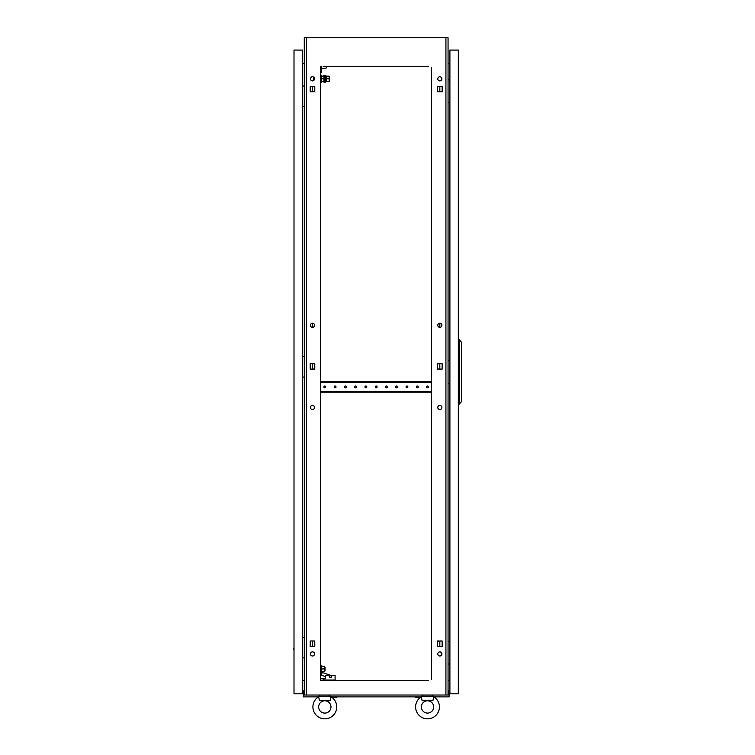 <?xml version="1.0" encoding="UTF-8"?>
<svg xmlns="http://www.w3.org/2000/svg" width="755" height="755" viewBox="0 0 755 755"><rect width="100%" height="100%" fill="white"/><g stroke="black" fill="none" stroke-linecap="round" stroke-linejoin="round"><path stroke-width="1.13" d="M421.488 697.016L421.356 696.252L433.672 696.252L433.672 696.742A11.91 11.91 0 0 1 427.519 718.845A11.91 11.91 0 0 1 421.356 696.742L422.045 700.366L432.983 700.366L433.54 697.016M318.789 697.016L318.657 696.252L330.973 696.252L330.973 696.742A11.91 11.91 0 0 1 324.82 718.845A11.91 11.91 0 0 1 318.657 696.742L319.346 700.366L330.284 700.366L330.841 697.016M314.788 644.166A0.925 0.925 0 0 1 314.788 643.175M314.788 366.883A0.925 0.925 0 0 1 314.788 365.892M314.788 89.59A0.925 0.925 0 0 1 314.788 88.609M437.541 643.175A0.925 0.925 0 0 1 437.541 644.166L437.541 643.175M437.541 365.892A0.925 0.925 0 0 1 437.541 366.883L437.541 365.892M437.541 88.609A0.925 0.925 0 0 1 437.541 89.59L437.541 88.609M441.892 407.464A2.057 2.057 0 0 0 439.835 405.416A2.057 2.057 0 0 0 437.787 407.464A2.057 2.057 0 0 0 439.835 409.521A2.057 2.057 0 0 0 441.892 407.464M314.542 407.464A2.057 2.057 0 0 0 312.495 405.416A2.057 2.057 0 0 0 310.437 407.464A2.057 2.057 0 0 0 312.495 409.521A2.057 2.057 0 0 0 314.542 407.464M314.542 653.943A2.057 2.057 0 0 0 312.495 651.886A2.057 2.057 0 0 0 310.437 653.943A2.057 2.057 0 0 0 312.495 656.001A2.057 2.057 0 0 0 314.542 653.943M441.892 653.943A2.057 2.057 0 0 0 439.835 651.886A2.057 2.057 0 0 0 437.787 653.943A2.057 2.057 0 0 0 439.835 656.001A2.057 2.057 0 0 0 441.892 653.943M314.542 78.831A2.057 2.057 0 0 0 312.495 76.774A2.057 2.057 0 0 0 310.437 78.831A2.057 2.057 0 0 0 312.495 80.879A2.057 2.057 0 0 0 314.542 78.831M314.542 325.311A2.057 2.057 0 0 0 312.495 323.253A2.057 2.057 0 0 0 310.437 325.311A2.057 2.057 0 0 0 312.495 327.359A2.057 2.057 0 0 0 314.542 325.311M441.892 325.311A2.057 2.057 0 0 0 439.835 323.253A2.057 2.057 0 0 0 437.787 325.311A2.057 2.057 0 0 0 439.835 327.359A2.057 2.057 0 0 0 441.892 325.311M441.892 78.831A2.057 2.057 0 0 0 439.835 76.774A2.057 2.057 0 0 0 437.787 78.831A2.057 2.057 0 0 0 439.835 80.879A2.057 2.057 0 0 0 441.892 78.831M312.495 646.384L312.495 640.967M439.061 640.967L437.541 640.967L437.541 646.384L442.137 646.384L439.835 646.384L439.835 640.967L442.137 640.967L437.541 641.25M312.495 369.101L312.495 363.674M312.495 327.359L312.495 323.253M312.495 91.808L312.495 86.391M428.434 66.506L323.168 66.506M426.594 66.506L425.867 66.506M418.883 66.506L418.166 66.506M416.316 66.506L415.599 66.506M408.615 66.506L407.898 66.506M406.048 66.506L405.331 66.506M398.347 66.506L397.63 66.506M395.78 66.506L395.063 66.506M388.079 66.506L387.362 66.506M385.512 66.506L384.795 66.506M377.811 66.506L377.085 66.506M375.244 66.506L374.518 66.506M367.534 66.506L366.817 66.506M364.967 66.506L364.25 66.506M357.266 66.506L356.549 66.506M354.699 66.506L353.982 66.506M346.998 66.506L346.281 66.506M344.431 66.506L343.714 66.506M336.73 66.506L336.013 66.506M334.163 66.506L333.446 66.506M326.462 66.506L325.735 66.506M426.594 680.642L425.867 680.642M418.883 680.642L418.166 680.642M416.316 680.642L415.599 680.642M408.615 680.642L407.898 680.642M406.048 680.642L405.331 680.642M398.347 680.642L397.63 680.642M395.78 680.642L395.063 680.642M388.079 680.642L387.362 680.642M385.512 680.642L384.795 680.642M377.811 680.642L377.085 680.642M375.244 680.642L374.518 680.642M367.534 680.642L366.817 680.642M364.967 680.642L364.25 680.642M357.266 680.642L356.549 680.642M354.699 680.642L353.982 680.642M346.998 680.642L346.281 680.642M344.431 680.642L343.714 680.642M336.73 680.642L336.013 680.642M334.163 680.642L333.446 680.642M326.462 680.642L325.735 680.642M320.705 66.506L320.705 680.642L428.434 680.642M323.895 680.642L323.168 680.642L323.168 678.802L325.226 678.802L325.226 675.31L335.088 675.31L335.088 680.028L323.168 680.028M437.541 368.808L439.061 369.101M439.835 369.101L442.137 369.101L442.137 363.674L439.835 363.674L439.835 369.101M439.061 363.674L437.541 363.967M442.137 646.384L442.137 640.967L442.137 646.384M437.541 91.525L439.061 91.808M442.137 86.391L439.835 86.391L439.835 91.808L442.137 91.808L442.137 86.391L437.541 86.391L437.541 91.808L442.137 91.808L442.137 86.391M445.922 695.025L445.922 37.75L448.055 37.75L448.055 695.025L304.274 695.025L304.274 37.75L306.407 37.75L306.407 695.025M431.624 679.434L431.624 67.639M310.192 369.101L314.788 369.101L314.788 363.674L310.192 363.674L310.192 369.101M437.541 369.101L442.137 369.101L442.137 363.674L437.541 363.674L437.541 369.101M310.192 646.384L314.788 646.384L314.788 640.967L310.192 640.967L310.192 646.384M310.192 91.808L314.788 91.808L314.788 86.391L310.192 86.391L310.192 91.808M445.922 37.75L306.407 37.75M449.905 63.241L448.055 63.401M449.905 680.557L448.055 680.397M302.425 63.241L304.274 63.401M302.425 680.557L304.274 680.397M431.624 678.613L431.624 675.404M431.624 673.564L431.624 672.063M431.624 666.637L431.624 665.136M431.624 663.286L431.624 661.786M431.624 656.369L431.624 654.868M431.624 653.018L431.624 651.518M431.624 646.101L431.624 644.6M431.624 642.75L431.624 641.25M431.624 635.823L431.624 634.332M431.624 632.482L431.624 630.982M431.624 625.555L431.624 624.055M431.624 622.214L431.624 620.714M431.624 615.287L431.624 613.787M431.624 611.937L431.624 610.436M431.624 605.019L431.624 603.519M431.624 601.669L431.624 600.168M431.624 594.751L431.624 593.251M431.624 591.401L431.624 589.9M431.624 584.474L431.624 582.983M431.624 581.133L431.624 579.632M431.624 574.206L431.624 572.705M431.624 570.865L431.624 569.364M431.624 563.938L431.624 562.437M431.624 560.587L431.624 559.087M431.624 553.67L431.624 552.169M431.624 550.319L431.624 548.819M431.624 543.402L431.624 541.901M431.624 540.052L431.624 538.551M431.624 533.124L431.624 531.633M431.624 529.784L431.624 528.283M431.624 522.856L431.624 521.356M431.624 519.515L431.624 518.015M431.624 512.588L431.624 511.088M431.624 509.238L431.624 507.738M431.624 502.32L431.624 500.82M431.624 498.97L431.624 497.469M431.624 492.052L431.624 490.552M431.624 488.702L431.624 487.202M431.624 481.775L431.624 480.284M431.624 478.434L431.624 476.933M431.624 471.507L431.624 470.006M431.624 468.166L431.624 466.666M431.624 461.239L431.624 459.738M431.624 457.889L431.624 456.388M431.624 450.971L431.624 449.47M431.624 447.621L431.624 446.12M431.624 440.703L431.624 439.202M431.624 437.353L431.624 435.852M431.624 430.425L431.624 428.934M431.624 427.085L431.624 425.584M431.624 420.157L431.624 418.657M431.624 416.817L431.624 415.316M431.624 409.889L431.624 408.389M431.624 406.539L431.624 405.039M431.624 399.621L431.624 398.121M431.624 396.271L431.624 394.771M431.624 379.076L431.624 377.585M431.624 375.735L431.624 374.235M431.624 368.808L431.624 367.308M431.624 365.458L431.624 363.967M431.624 358.54L431.624 357.039M431.624 355.19L431.624 353.689M431.624 348.272L431.624 346.772M431.624 344.922L431.624 343.421M431.624 338.004L431.624 336.503M431.624 334.654L431.624 333.153M431.624 327.727L431.624 326.236M431.624 324.386L431.624 322.885M431.624 317.459L431.624 315.958M431.624 314.108L431.624 312.617M431.624 307.191L431.624 305.69M431.624 303.84L431.624 302.34M431.624 296.923L431.624 295.422M431.624 293.572L431.624 292.072M431.624 286.655L431.624 285.154M431.624 283.304L431.624 281.804M431.624 276.377L431.624 274.886M431.624 273.036L431.624 271.536M431.624 266.109L431.624 264.609M431.624 262.759L431.624 261.268M431.624 255.841L431.624 254.341M431.624 252.491L431.624 250.99M431.624 245.573L431.624 244.073M431.624 242.223L431.624 240.722M431.624 235.305L431.624 233.805M431.624 231.955L431.624 230.454M431.624 225.028L431.624 223.537M431.624 221.687L431.624 220.186M431.624 214.76L431.624 213.259M431.624 211.409L431.624 209.918M431.624 204.492L431.624 202.991M431.624 201.141L431.624 199.641M431.624 194.224L431.624 192.723M431.624 190.873L431.624 189.373M431.624 183.956L431.624 182.455M431.624 180.605L431.624 179.105M431.624 173.678L431.624 172.187M431.624 170.337L431.624 168.837M431.624 163.41L431.624 161.91M431.624 160.06L431.624 158.569M431.624 153.142L431.624 151.642M431.624 149.792L431.624 148.291M431.624 142.874L431.624 141.374M431.624 139.524L431.624 138.023M431.624 132.606L431.624 131.106M431.624 129.256L431.624 127.755M431.624 122.329L431.624 120.838M431.624 118.988L431.624 117.487M431.624 112.061L431.624 110.56M431.624 108.711L431.624 107.219M431.624 101.793L431.624 100.292M431.624 98.443L431.624 96.942M431.624 91.525L431.624 90.024M431.624 88.175L431.624 86.674M431.624 81.257L431.624 79.756M431.624 77.907L431.624 76.406M431.624 70.979L431.624 69.488M320.705 678.613L320.705 675.404M320.705 673.564L320.705 672.063M320.705 666.637L320.705 665.136M320.705 663.286L320.705 661.786M320.705 656.369L320.705 654.868M320.705 653.018L320.705 651.518M320.705 646.101L320.705 644.6M320.705 642.75L320.705 641.25M320.705 635.823L320.705 634.332M320.705 632.482L320.705 630.982M320.705 625.555L320.705 624.055M320.705 622.214L320.705 620.714M320.705 615.287L320.705 613.787M320.705 611.937L320.705 610.436M320.705 605.019L320.705 603.519M320.705 601.669L320.705 600.168M320.705 594.751L320.705 593.251M320.705 591.401L320.705 589.9M320.705 584.474L320.705 582.983M320.705 581.133L320.705 579.632M320.705 574.206L320.705 572.705M320.705 570.865L320.705 569.364M320.705 563.938L320.705 562.437M320.705 560.587L320.705 559.087M320.705 553.67L320.705 552.169M320.705 550.319L320.705 548.819M320.705 543.402L320.705 541.901M320.705 540.052L320.705 538.551M320.705 533.124L320.705 531.633M320.705 529.784L320.705 528.283M320.705 522.856L320.705 521.356M320.705 519.515L320.705 518.015M320.705 512.588L320.705 511.088M320.705 509.238L320.705 507.738M320.705 502.32L320.705 500.82M320.705 498.97L320.705 497.469M320.705 492.052L320.705 490.552M320.705 488.702L320.705 487.202M320.705 481.775L320.705 480.284M320.705 478.434L320.705 476.933M320.705 471.507L320.705 470.006M320.705 468.166L320.705 466.666M320.705 461.239L320.705 459.738M320.705 457.889L320.705 456.388M320.705 450.971L320.705 449.47M320.705 447.621L320.705 446.12M320.705 440.703L320.705 439.202M320.705 437.353L320.705 435.852M320.705 430.425L320.705 428.934M320.705 427.085L320.705 425.584M320.705 420.157L320.705 418.657M320.705 416.817L320.705 415.316M320.705 409.889L320.705 408.389M320.705 406.539L320.705 405.039M320.705 399.621L320.705 398.121M320.705 396.271L320.705 394.771M320.705 379.076L320.705 377.585M320.705 375.735L320.705 374.235M320.705 368.808L320.705 367.308M320.705 365.458L320.705 363.967M320.705 358.54L320.705 357.039M320.705 355.19L320.705 353.689M320.705 348.272L320.705 346.772M320.705 344.922L320.705 343.421M320.705 338.004L320.705 336.503M320.705 334.654L320.705 333.153M320.705 327.727L320.705 326.236M320.705 324.386L320.705 322.885M320.705 317.459L320.705 315.958M320.705 314.108L320.705 312.617M320.705 307.191L320.705 305.69M320.705 303.84L320.705 302.34M320.705 296.923L320.705 295.422M320.705 293.572L320.705 292.072M320.705 286.655L320.705 285.154M320.705 283.304L320.705 281.804M320.705 276.377L320.705 274.886M320.705 273.036L320.705 271.536M320.705 266.109L320.705 264.609M320.705 262.759L320.705 261.268M320.705 255.841L320.705 254.341M320.705 252.491L320.705 250.99M320.705 245.573L320.705 244.073M320.705 242.223L320.705 240.722M320.705 235.305L320.705 233.805M320.705 231.955L320.705 230.454M320.705 225.028L320.705 223.537M320.705 221.687L320.705 220.186M320.705 214.76L320.705 213.259M320.705 211.409L320.705 209.918M320.705 204.492L320.705 202.991M320.705 201.141L320.705 199.641M320.705 194.224L320.705 192.723M320.705 190.873L320.705 189.373M320.705 183.956L320.705 182.455M320.705 180.605L320.705 179.105M320.705 173.678L320.705 172.187M320.705 170.337L320.705 168.837M320.705 163.41L320.705 161.91M320.705 160.06L320.705 158.569M320.705 153.142L320.705 151.642M320.705 149.792L320.705 148.291M320.705 142.874L320.705 141.374M320.705 139.524L320.705 138.023M320.705 132.606L320.705 131.106M320.705 129.256L320.705 127.755M320.705 122.329L320.705 120.838M320.705 118.988L320.705 117.487M320.705 112.061L320.705 110.56M320.705 108.711L320.705 107.219M320.705 101.793L320.705 100.292M320.705 98.443L320.705 96.942M320.705 91.525L320.705 90.024M320.705 88.175L320.705 86.674M313.268 640.967L314.788 641.25M314.788 368.808L313.268 369.101M313.268 363.674L314.788 363.967M314.788 91.525L313.268 91.808M439.835 327.359L439.835 323.253M318.657 706.935A6.153 6.153 0 0 1 324.82 700.782A6.153 6.153 0 0 1 330.973 706.935A6.153 6.153 0 0 1 324.82 713.097A6.153 6.153 0 0 1 318.657 706.935M336.721 706.935A11.91 11.91 0 0 1 324.82 718.845A11.91 11.91 0 0 1 312.91 706.935M329.633 696.252L329.746 695.025M319.544 696.252L319.884 695.025M421.356 706.935A6.153 6.153 0 0 1 427.519 700.782A6.153 6.153 0 0 1 433.672 706.935A6.153 6.153 0 0 1 427.519 713.097A6.153 6.153 0 0 1 421.356 706.935M439.419 706.935A11.91 11.91 0 0 1 427.519 718.845A11.91 11.91 0 0 1 415.609 706.935M432.332 696.252L432.445 695.025M422.243 696.252L422.583 695.025M449.782 79.86L449.905 76.566M448.055 79.86L449.905 79.86M449.905 102.454L448.055 102.454M449.782 641.41L449.905 638.126M448.055 641.41L449.905 641.41M449.905 664.013L448.055 664.013M449.782 360.635L449.905 357.351M448.055 360.635L449.905 360.635M449.905 383.229L448.055 383.229M449.905 693.788L458.323 693.788L458.323 50.075L449.905 50.075L449.905 693.788M459.144 404.18L459.144 339.684L461.409 342.147L461.409 401.717L459.144 404.18L458.323 404.18M459.144 339.684L458.323 339.684M418.242 697.28L416.25 697.28M415.93 697.28L414.778 696.874L419.714 696.874M336.4 697.28L333.767 697.28M448.055 694.817L449.083 694.817L449.083 696.874L433.88 696.874M421.148 696.874L331.181 696.874M318.45 696.874L303.246 696.874L303.246 694.817L304.274 694.817M448.461 694.713L448.461 690.712L449.083 690.712L449.083 694.713L448.055 694.713M304.274 694.713L303.246 694.817M303.869 694.713L303.869 690.712L303.246 690.712L303.246 694.713M294.006 645.11L294.006 650.046L293.591 648.894M294.006 50.075L294.006 693.788L302.425 693.788L302.425 50.075L294.006 50.075M294.006 93.828L294.006 98.754M294.006 364.335L294.006 369.261M304.274 637.305L302.425 637.305M302.425 657.85L304.274 657.85M304.274 86.023L302.425 86.023M302.425 106.559L304.274 106.559M304.274 356.53L302.425 356.53M302.425 377.066L304.274 377.066M313.721 77.189L313.721 80.474M329.331 676.744A1.029 1.029 0 0 1 330.36 675.716A1.029 1.029 0 0 1 331.388 676.744A1.029 1.029 0 0 1 330.36 677.773A1.029 1.029 0 0 1 329.331 676.744M320.705 678.802L323.168 678.802M330.596 675.31L322.196 672.497L321.281 675.225L325.226 676.546M321.63 668.939L321.63 671.61L324.32 671.61L324.32 668.939L321.63 668.939L321.63 666.269L324.32 666.269L324.32 668.939M321.526 672.611L321.035 672.611L321.035 665.259L321.705 666.269L321.705 671.61M325.018 667.297L324.32 667.297L325.018 667.297L325.018 670.582L324.32 670.582M320.705 75.132L321.243 75.132L321.243 82.531L320.705 82.531M321.243 81.502L323.914 81.502M321.243 78.831L323.914 78.831M321.243 76.161L323.914 76.161M329.378 77.189L329.378 80.474L329.171 77.189M325.065 77.189L324.565 77.189M325.065 80.474L324.565 80.474M329.171 81.502L326.377 81.502L329.171 81.493L329.171 78.831L326.377 78.831L326.377 76.161L329.171 76.161L326.377 76.161L326.377 78.822L329.171 78.822L329.171 76.161M326.377 78.831L326.377 81.493L326.377 78.831M326.377 81.502L325.716 81.87M326.377 76.161L325.716 75.793M325.716 82.116L325.716 75.547L325.065 75.547L325.065 82.116L325.716 82.116M324.565 82.116L324.565 75.547L323.914 75.547L323.914 82.116L324.565 82.116M320.705 72.461L321.649 72.461L321.649 66.506M321.649 68.563L326.047 68.148L326.424 67.544A11.089 11.089 0 0 0 325.603 66.506M336.013 386.928A0.925 0.925 0 0 0 335.088 386.003A0.925 0.925 0 0 0 334.163 386.928A0.925 0.925 0 0 0 335.088 387.853A0.925 0.925 0 0 0 336.013 386.928M325.735 386.928A0.925 0.925 0 0 0 324.82 386.003A0.925 0.925 0 0 0 323.895 386.928A0.925 0.925 0 0 0 324.82 387.853A0.925 0.925 0 0 0 325.735 386.928M346.281 386.928A0.925 0.925 0 0 0 345.356 386.003A0.925 0.925 0 0 0 344.431 386.928A0.925 0.925 0 0 0 345.356 387.853A0.925 0.925 0 0 0 346.281 386.928M356.549 386.928A0.925 0.925 0 0 0 355.624 386.003A0.925 0.925 0 0 0 354.699 386.928A0.925 0.925 0 0 0 355.624 387.853A0.925 0.925 0 0 0 356.549 386.928M366.817 386.928A0.925 0.925 0 0 0 365.892 386.003A0.925 0.925 0 0 0 364.967 386.928A0.925 0.925 0 0 0 365.892 387.853A0.925 0.925 0 0 0 366.817 386.928M377.085 386.928A0.925 0.925 0 0 0 376.169 386.003A0.925 0.925 0 0 0 375.244 386.928A0.925 0.925 0 0 0 376.169 387.853A0.925 0.925 0 0 0 377.085 386.928M387.362 386.928A0.925 0.925 0 0 0 386.437 386.003A0.925 0.925 0 0 0 385.512 386.928A0.925 0.925 0 0 0 386.437 387.853A0.925 0.925 0 0 0 387.362 386.928M397.63 386.928A0.925 0.925 0 0 0 396.705 386.003A0.925 0.925 0 0 0 395.78 386.928A0.925 0.925 0 0 0 396.705 387.853A0.925 0.925 0 0 0 397.63 386.928M407.898 386.928A0.925 0.925 0 0 0 406.973 386.003A0.925 0.925 0 0 0 406.048 386.928A0.925 0.925 0 0 0 406.973 387.853A0.925 0.925 0 0 0 407.898 386.928M418.166 386.928A0.925 0.925 0 0 0 417.241 386.003A0.925 0.925 0 0 0 416.316 386.928A0.925 0.925 0 0 0 417.241 387.853A0.925 0.925 0 0 0 418.166 386.928M428.434 386.928A0.925 0.925 0 0 0 427.519 386.003A0.925 0.925 0 0 0 426.594 386.928A0.925 0.925 0 0 0 427.519 387.853A0.925 0.925 0 0 0 428.434 386.928M320.705 392.166L320.809 391.345L431.52 391.345L431.624 392.166M431.624 381.69L431.52 382.511L320.809 382.511L320.705 381.69M320.809 381.69L431.52 381.69M320.809 392.166L431.52 392.166"/></g></svg>
